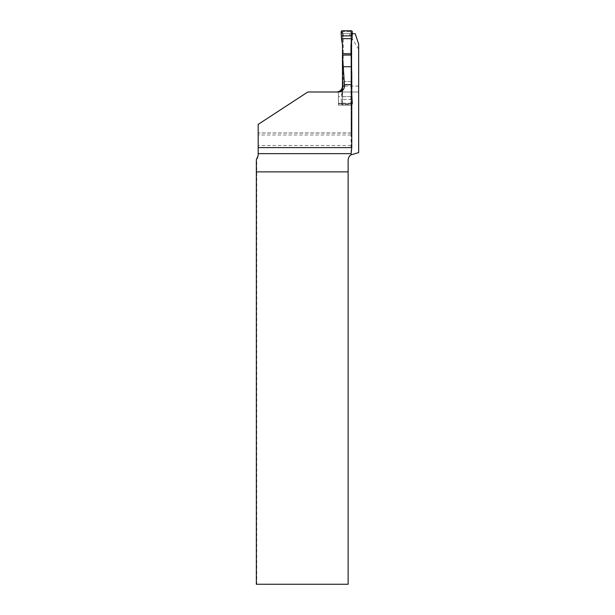 <?xml version="1.0" encoding="UTF-8"?>
<svg xmlns="http://www.w3.org/2000/svg" width="615" height="615" viewBox="0 0 615 615"><rect width="100%" height="100%" fill="white"/><g stroke="black" fill="none" stroke-linecap="round" stroke-linejoin="round"><path stroke-width="0.46" stroke-dasharray="3.08 2.31" d="M351.772 74.108L351.772 149.599M351.111 55.058L351.111 81.572L342.463 81.572M351.088 96.624L351.08 105.111L338.442 105.111L338.442 91.681L338.442 96.624L351.088 96.624L351.111 81.572M256.34 584.25L256.739 584.25L256.739 159.3A5.904 5.904 0 0 0 258.185 155.426L258.185 124.376L258.185 133.032L351.08 133.101L351.08 105.104L351.08 154.803M358.66 44.042L358.66 92.004L307.823 92.004L258.185 124.376L258.185 134.985L351.142 134.985L351.242 103.628L338.442 103.628L338.442 91.712M351.58 69.849L351.242 103.628M351.58 41.851L351.58 33.702L352.18 33.702M358.66 49.131L349.159 33.702L355.186 33.702M358.66 86.1L343.224 86.1L343.224 33.702L349.159 33.702M343.224 33.702L351.58 33.702M343.224 86.1L342.501 88.929M351.58 103.628L338.442 103.628L338.442 105.088L338.442 92.004M338.565 92.004L307.823 92.004L258.185 124.376L307.823 92.004L358.66 92.004L358.66 152.605L352.503 154.257A5.904 5.904 0 0 0 348.128 159.962L348.128 584.25L256.739 584.25M256.347 159.708L256.739 159.3M338.442 96.624L338.442 105.111L351.088 105.111M351.142 105.088L338.442 105.088M258.185 134.985L258.185 133.032M342.532 103.112L343.147 103.62L342.501 102.89A0.738 0.738 0 0 0 343.239 103.628L350.25 103.628A0.738 0.738 0 0 0 350.988 102.89L350.25 103.628L342.924 103.558M342.547 103.136L342.501 32.41L343.239 31.673A0.738 0.738 0 0 0 342.501 32.41L343.147 31.68A2.952 2.083 -97 0 1 342.786 31.68L342.478 40.775L341.486 40.129M342.501 86.1L342.501 81.572L350.988 81.572L350.988 102.89L350.988 32.41L350.342 31.68L350.988 32.41A0.738 0.738 0 0 0 350.25 31.673L343.239 31.673L350.565 31.742M342.501 93.695L341.486 95.171L341.225 102.913L342.478 101.544L342.455 102.536A2.952 2.03 180 0 1 342.501 102.89L342.501 90.543M342.501 55.058L342.501 81.572M342.501 44.672L342.501 32.41A2.952 2.03 180 0 1 342.455 32.764M352.264 32.387L351.011 33.756L351.034 32.764A2.952 2.03 0 0 1 350.988 32.41L350.988 44.672M350.988 81.572L350.988 55.058M351.034 102.536A2.952 2.03 0 0 0 350.988 102.89L350.342 103.62A2.952 2.083 83 0 1 350.704 103.62L351.011 94.525L352.003 95.171M352.003 40.129L351.011 40.775L351.011 33.756A2.952 1.484 0 0 0 350.988 33.933M350.988 41.605L351.98 40.275M351.096 43.765L350.988 40.951M342.501 40.951L342.386 43.765M341.51 40.275L342.501 41.605M341.225 32.387L342.478 33.756A2.952 1.484 180 0 1 342.501 33.933M351.98 95.025L351.096 94.456L351.096 91.535L351.772 94.218M350.988 94.349L350.988 93.695M341.51 95.025L342.386 91.535L342.478 101.544A2.952 1.484 180 0 0 342.501 101.367M341.486 95.171L342.501 94.349M352.264 102.913L351.011 101.544A2.952 1.484 0 0 1 350.988 101.367M350.988 90.628L351.096 91.535M342.386 91.535L342.501 90.628M351.772 96.624L341.425 96.624M351.034 32.764L350.704 31.68L351.557 30.75M341.932 30.75L342.786 31.68L350.704 31.68A2.952 2.083 -83 0 1 350.342 31.68M341.225 102.913L341.194 103.812L341.932 104.55L351.557 104.55L350.704 103.62L342.786 103.62L341.932 104.55M342.455 102.536L342.786 103.62A2.952 2.083 97 0 1 343.147 103.62M342.501 32.887L341.194 31.488M350.988 32.887L352.295 31.488M350.988 102.413L352.295 103.812M342.501 102.413L341.194 103.812M351.772 99.415L341.44 99.415M351.15 104.965L338.442 104.965M351.088 103.266L338.442 103.266M351.088 132.963L258.185 132.963M351.119 145.509L258.185 145.509"/><path stroke-width="0.92" d="M351.088 154.842L351.119 153.65L258.185 153.65L258.185 155.426L256.347 159.708L256.34 171.869L348.128 171.869L348.128 159.962C348.305 157.532 349.297 155.826 351.088 154.842L358.66 152.605L358.66 44.042L355.186 33.702L352.18 33.702M351.119 153.65L351.772 147.615L258.185 147.615L258.185 124.376L307.823 92.004L338.565 92.004C342.178 91.666 344.169 89.698 344.538 86.1L342.463 55.058L342.447 86.1C342.301 88.798 340.964 90.659 338.442 91.681L336.52 92.004M351.772 147.615L351.772 74.108L351.111 55.058L342.463 55.058M351.58 69.849L351.58 41.851M351.772 84.647L344.538 84.647M342.501 88.929L340.441 91.105L338.442 91.896M256.34 171.869L256.34 584.25L348.128 584.25L348.128 171.869M338.442 92.004L336.597 92.004M258.185 153.65L258.185 147.615M343.032 66.728L351.465 66.728M342.501 90.543L342.501 86.1M341.425 38.676L341.194 31.488L341.932 30.75L351.557 30.75L352.295 31.488L352.064 38.676L341.425 38.676L342.501 44.672L342.501 55.058M350.988 55.058L350.988 44.672L352.064 38.676M342.501 53.728L350.988 53.728M351.557 104.55L352.295 103.812L351.772 94.218M352.049 35.885L341.44 35.885C340.948 33.833 341.117 32.118 341.932 30.75L351.557 30.75C352.372 32.118 352.541 33.833 352.049 35.885L341.44 35.885M342.447 86.1L344.538 86.1"/></g></svg>

